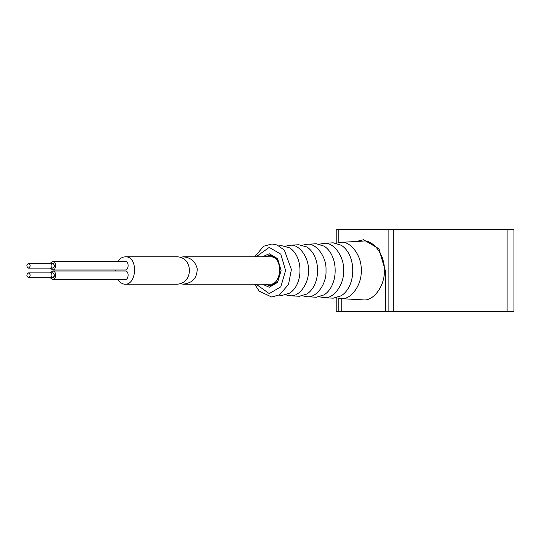 <?xml version="1.0" encoding="UTF-8"?>
<svg xmlns="http://www.w3.org/2000/svg" width="541" height="541" viewBox="0 0 541 541"><rect width="100%" height="100%" fill="white"/><g stroke="black" fill="none" stroke-linecap="round" stroke-linejoin="round"><path stroke-width="0.81" d="M336.211 243.132L336.211 229.485L513.95 229.485L513.95 311.515L336.211 311.515L336.211 297.868M385.307 311.515L385.26 270.5L378.883 248.745L363.505 239.737L378.937 248.745L385.307 270.5L385.26 311.515L385.307 270.5L378.937 248.745L363.552 239.737L356.269 241.489M341.75 298.686L341.75 311.515M336.482 297.807L340.499 298.618L363.505 299.897C373.79 301.209 385.219 285.046 384.293 270.5C385.28 255.433 373.074 239.088 362.673 241.124L340.499 242.382L336.482 243.193M340.499 298.618L341.297 298.639C351.136 299.897 362.078 284.424 361.192 270.5C362.139 256.076 350.453 240.434 340.499 242.382M319.589 296.826L323.606 297.658L333.242 298.186L341.276 295.751C356.6 285.993 356.6 255.007 341.276 245.249L333.242 242.814L323.606 243.342L319.589 244.174M323.606 297.658L324.377 297.685C333.885 298.896 344.455 283.951 343.596 270.5C344.516 256.569 333.222 241.455 323.606 243.342M302.696 295.846L306.713 296.705L316.329 297.225L324.079 294.872C338.876 285.459 338.876 255.541 324.079 246.128L316.329 243.775L306.713 244.295L302.696 245.154M306.713 296.705L307.457 296.725C316.634 297.902 326.832 283.477 326 270.5C326.886 257.056 315.991 242.476 306.713 244.295M285.804 294.865L289.82 295.751L299.41 296.272L306.882 294C321.144 284.924 321.144 256.076 306.882 247L298.679 244.748L289.82 245.249L285.804 246.135M289.82 295.751L290.537 295.771C299.376 296.901 309.202 283.004 308.404 270.5C309.256 257.55 298.76 243.504 289.82 245.249M279.028 295.136L282.49 295.312L289.685 293.127C303.42 284.39 303.42 256.61 289.685 247.873L281.787 245.709L279.028 245.864M262.405 284.174L269.242 287.251L277.621 282.341L281.083 270.5L277.621 258.659L269.242 253.749L262.405 256.826M265.225 284.174L270.209 285.885L277.898 281.374L281.083 270.5L277.898 259.626L270.209 255.115L265.225 256.826M179.95 283.383L182.892 284.174L270.209 284.174C281.956 284.891 283.403 255.907 270.209 256.826L182.912 256.826L179.977 257.631M182.892 284.174C192.373 283.234 197.147 278.094 197.208 268.755C195.369 261.317 190.601 257.34 182.912 256.826M117.952 279.555C120.244 282.767 122.658 284.309 125.194 284.174C136.934 284.891 138.381 255.907 125.194 256.826C122.083 257.056 119.676 258.591 117.952 261.445M115.531 269.986L115.531 271.014M50.185 268.106L52.687 269.986L125.194 269.986C128.859 270.209 129.313 261.154 125.194 261.445L52.687 261.445L50.185 263.325M50.185 277.675L52.687 279.555L125.194 279.555C128.859 279.785 129.313 270.723 125.194 271.014L52.687 271.014L50.185 272.894M125.194 256.826L175.541 256.826C193.888 255.589 194.111 285.202 175.521 284.174L125.194 284.174M52.687 269.986C56.352 270.209 56.805 261.154 52.687 261.445M52.687 279.555C56.352 279.785 56.805 270.723 52.687 271.014M28.517 268.106L52.687 268.106C56.19 267.721 53.207 260.424 51.219 264.515C50.773 266.476 51.26 267.673 52.687 268.106C54.864 266.497 54.864 264.901 52.687 263.325L28.517 263.325C26.333 264.901 26.333 266.497 28.517 268.106C30.695 266.497 30.695 264.901 28.517 263.325M28.517 277.675L52.687 277.675C56.19 277.29 53.207 269.993 51.219 274.091C50.773 276.045 51.26 277.242 52.687 277.675C54.864 276.066 54.864 274.47 52.687 272.894L28.517 272.894C26.333 274.47 26.333 276.066 28.517 277.675C30.695 276.066 30.695 274.47 28.517 272.894M341.797 298.693L341.797 311.515M393.733 229.485L393.733 311.515M507.113 229.485L507.113 311.515M388.898 229.485L388.898 311.515M338.213 229.485L338.213 242.699M338.213 298.301L338.213 311.515M256.069 284.174L269.242 293.607L280.799 286.838L285.58 270.5L280.799 254.162L269.242 247.393L256.069 256.826M254.696 284.174L259.207 291.159L271.663 297.023L279.623 294.804L288.536 284.37L291.403 269.506L284.323 250.077L277.06 244.972L271.961 243.977L263.616 246.243L254.696 256.826"/></g></svg>
